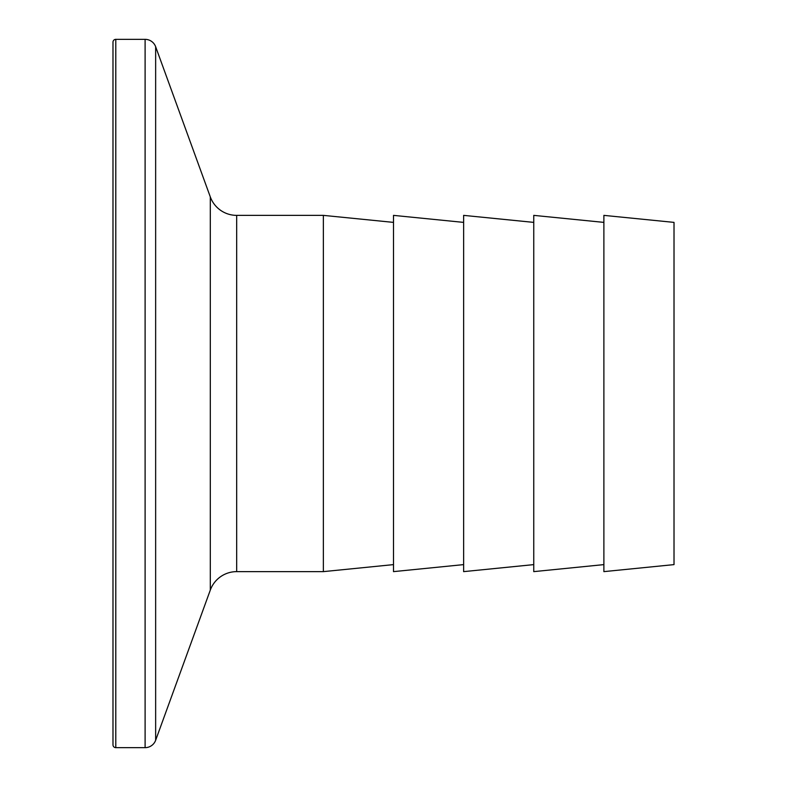 <?xml version="1.0" encoding="UTF-8"?>
<svg xmlns="http://www.w3.org/2000/svg" width="787" height="787" viewBox="0 0 787 787"><rect width="100%" height="100%" fill="white"/><g stroke="black" fill="none" stroke-linecap="round" stroke-linejoin="round"><path stroke-width="1.18" d="M674.016 222.387L674.016 564.613L603.885 571.628L603.885 215.372L674.016 222.387M603.885 222.387L533.753 215.372L533.753 571.628L603.885 564.613M533.753 222.387L463.632 215.372L463.632 571.628L533.753 564.613M463.632 222.387L393.5 215.372L393.5 571.628L463.632 564.613M393.5 222.387L323.368 215.372L323.368 571.628L236.671 571.628L236.671 215.372A28.047 28.047 0 0 1 210.306 196.917L155.649 46.728A11.225 11.225 0 0 0 145.103 39.35L115.787 39.35A2.804 2.804 0 0 0 112.984 42.154L112.984 744.846A2.804 2.804 0 0 0 115.787 747.65L115.787 39.35M393.5 564.613L323.368 571.628M236.671 571.628A28.047 28.047 0 0 0 210.306 590.083L155.649 740.272A11.225 11.225 0 0 1 145.103 747.65L115.787 747.65M323.368 215.372L236.671 215.372M145.103 747.65L145.103 39.35M155.649 740.272L155.649 46.728M210.306 590.083L210.306 196.917"/></g></svg>
